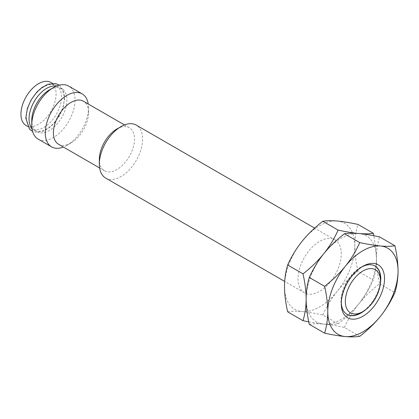 <?xml version="1.0" encoding="UTF-8"?>
<svg xmlns="http://www.w3.org/2000/svg" width="419" height="419" viewBox="0 0 419 419"><rect width="100%" height="100%" fill="white"/><g stroke="black" fill="none" stroke-linecap="round" stroke-linejoin="round"><path stroke-width="0.31" stroke-dasharray="2.1 1.57" d="M374.848 265.918A27.937 16.126 120 0 0 374.696 265.824A27.937 16.126 120 0 0 353.165 273.308A27.937 16.126 120 0 0 340.972 301.423A27.937 16.126 120 0 0 346.759 314.213A27.937 16.126 120 0 0 346.916 314.297M341.281 303.765L341.281 301.601A27.937 16.126 -60 0 1 361.037 267.39A27.937 16.126 -60 0 1 361.948 266.882M341.281 301.601A27.937 16.126 120 0 0 341.302 302.644M365.384 309.934A27.937 16.126 120 0 0 380.305 284.092M360.728 312.825A27.937 16.126 120 0 0 380.478 278.614M309.28 324.322C313.276 323.667 318.084 323.583 323.709 324.081C329.371 324.594 336.274 325.72 344.423 327.459L359.769 336.321M344.423 327.459C348.419 318.712 353.227 310.819 358.853 303.791A49.699 28.691 120 0 0 376.424 258.502A49.699 28.691 120 0 0 358.853 233.503A49.699 28.691 120 0 0 323.709 253.794A49.699 28.691 120 0 0 306.142 299.082A49.699 28.691 120 0 0 323.709 324.081A49.699 28.691 120 0 0 358.853 303.791C364.478 296.762 369.291 288.869 373.287 280.117C375.351 273.272 376.398 266.07 376.424 258.502L375.78 247.844L373.806 235.724M308.756 321.86L323.709 324.081C329.339 324.573 334.147 324.495 338.143 323.835C346.288 317.482 353.191 310.798 358.853 303.791C364.514 296.778 371.417 290.1 379.562 283.742C377.498 274.508 376.451 266.096 376.424 258.502C376.456 250.913 377.498 243.706 379.562 236.887M287.654 311.836C291.65 311.181 296.458 311.102 302.083 311.595C307.745 312.108 314.648 313.234 322.798 314.973L338.143 323.835M322.798 314.973C326.794 306.226 331.602 298.333 337.227 291.305C342.889 284.297 349.792 277.614 357.936 271.261L373.287 280.117M357.936 271.261C355.872 262.027 354.825 253.61 354.799 246.016C354.83 238.427 355.872 231.22 357.936 224.401M379.562 283.742L394.913 292.603M284.517 286.596A49.699 28.691 120 0 0 302.083 311.595A49.699 28.691 120 0 0 337.227 291.305A49.699 28.691 120 0 0 354.799 246.016A49.699 28.691 -60 0 0 337.227 221.023A49.699 28.691 -60 0 0 302.083 241.307A49.699 28.691 -60 0 0 284.517 286.596M341.281 253.82A30.582 17.656 120 0 0 334.949 239.82A30.582 17.656 120 0 0 311.38 248.017A30.582 17.656 120 0 0 298.029 278.792A30.582 17.656 120 0 0 304.367 292.792A30.582 17.656 120 0 0 327.93 284.601A30.582 17.656 120 0 0 341.281 253.82M105.677 178.08A30.582 17.656 -60 0 0 129.246 169.889A30.582 17.656 -60 0 0 142.596 139.108A30.582 17.656 120 0 0 136.259 125.108M116.917 128.968A24.847 14.346 120 0 1 129.34 127.737A24.847 14.346 120 0 1 134.483 139.108A24.847 14.346 -60 0 1 123.636 164.117A24.847 14.346 -60 0 1 104.488 170.774A24.847 14.346 -60 0 1 99.345 159.398M88.529 112.58L88.529 107.898A30.582 17.656 -60 0 1 66.904 145.351L70.958 143.01A24.847 14.346 -60 0 0 88.529 112.58A24.847 14.346 120 0 0 83.386 101.204M70.958 143.01A24.847 14.346 -60 0 1 58.534 144.241M66.904 145.351A30.582 17.656 -60 0 1 63.395 147.048M88.529 107.898A30.582 17.656 120 0 0 88.241 104.012M38.098 139.066A30.582 17.656 -60 0 0 61.666 130.869A30.582 17.656 -60 0 0 75.017 100.094A30.582 17.656 120 0 0 68.679 86.094M49.332 89.949A24.847 14.346 120 0 1 61.761 88.718A24.847 14.346 120 0 1 66.904 100.094A24.847 14.346 -60 0 1 56.057 125.103A24.847 14.346 -60 0 1 36.909 131.76A24.847 14.346 -60 0 1 31.765 120.384M31.959 128.314A24.847 14.346 -60 0 0 34.206 130.199A24.847 14.346 -60 0 0 53.354 123.542A24.847 14.346 -60 0 0 64.201 98.533A24.847 14.346 120 0 0 59.053 87.157A24.847 14.346 120 0 0 56.298 86.152M56.35 85.596A24.847 14.346 120 0 1 61.499 96.972A24.847 14.346 -60 0 1 50.652 121.981A24.847 14.346 -60 0 1 31.504 128.638A24.847 14.346 -60 0 1 26.355 117.262A24.847 14.346 120 0 1 37.202 92.253A24.847 14.346 120 0 1 56.35 85.596L52.412 83.323M26.098 125.517A24.847 14.346 -60 0 0 45.247 118.86A24.847 14.346 -60 0 0 56.094 93.851A24.847 14.346 120 0 0 50.945 82.475M375.005 266.002L374.696 265.824M347.068 314.391L346.759 314.213M361.037 267.39L362.906 266.306M334.949 239.82L314.659 228.109M304.367 292.792L284.684 281.432M129.34 127.737L124.48 124.93M99.628 167.972L104.488 170.774M61.761 88.718L59.053 87.157M34.206 130.199L36.909 131.76M59.325 85.141L63.358 90.205L64.762 97.753L63.107 107.599L59.346 116.047L53.983 123.432L48.971 128.036L42.728 131.493L34.892 132.226L32.593 131.44M27.565 126.36L31.504 128.638"/><path stroke-width="0.63" d="M380.478 281.133A24.847 14.346 -60 0 1 362.906 311.568A24.847 14.346 -60 0 1 345.335 301.423A24.847 14.346 120 0 1 362.906 270.988A24.847 14.346 120 0 1 380.478 281.133L380.478 278.614A27.937 16.126 120 0 0 374.848 265.918M361.948 266.882A27.937 16.126 -60 0 1 375.005 266.002A27.937 16.126 -60 0 1 380.787 278.792A27.937 16.126 120 0 1 380.305 284.092M341.302 302.644A27.937 16.126 120 0 0 347.068 314.391A27.937 16.126 120 0 0 365.384 309.934M346.916 314.297A27.937 16.126 120 0 0 360.728 312.825L362.906 311.568M341.281 303.765A30.582 17.656 120 0 0 362.906 316.251A30.582 17.656 120 0 0 384.532 278.792A30.582 17.656 -60 0 0 362.906 266.306A30.582 17.656 -60 0 0 341.281 303.765M345.335 336.567A49.699 28.691 120 0 0 380.478 316.277A49.699 28.691 120 0 0 398.05 270.988C398.019 263.362 396.976 254.951 394.913 245.749C390.917 246.403 386.103 246.487 380.478 245.99A49.699 28.691 -60 0 1 398.05 270.988C398.024 278.551 396.976 285.758 394.913 292.603C390.917 301.355 386.103 309.243 380.478 316.277C374.816 323.285 367.913 329.968 359.769 336.321C355.773 336.976 350.965 337.059 345.335 336.567A49.699 28.691 120 0 1 327.768 311.568A49.699 28.691 -60 0 1 345.335 266.28A49.699 28.691 -60 0 1 380.478 245.99C374.816 245.476 367.913 244.35 359.769 242.611C355.773 251.358 350.965 259.251 345.335 266.28C339.678 273.293 332.775 279.971 324.625 286.329C326.694 295.563 327.742 303.974 327.768 311.568C327.737 319.158 326.689 326.364 324.625 333.184C332.775 334.922 339.678 336.048 345.335 336.567M394.913 245.749L379.562 236.887C371.417 235.148 364.514 234.022 358.853 233.503C353.191 232.99 346.288 231.864 338.143 230.125L322.798 221.263C326.789 220.609 331.602 220.525 337.227 221.023C342.889 221.536 349.792 222.662 357.936 224.401L373.287 233.263C369.291 233.917 364.478 234.001 358.853 233.503C353.227 233.011 348.419 233.095 344.423 233.75C336.274 240.103 329.371 246.786 323.709 253.794C318.084 260.828 313.276 268.715 309.28 277.467C307.211 284.312 306.163 291.519 306.142 299.082C306.169 306.708 307.216 315.125 309.28 324.322L324.625 333.184M338.143 230.125C334.147 238.872 329.339 246.765 323.709 253.794C318.052 260.807 311.149 267.49 303 273.843C305.069 283.076 306.116 291.488 306.142 299.082C306.111 306.677 305.063 313.878 303 320.697L308.756 321.86M322.798 221.263C314.648 227.617 307.745 234.3 302.083 241.307C296.458 248.341 291.65 256.229 287.654 264.981C285.585 271.826 284.538 279.033 284.517 286.596C284.543 294.222 285.59 302.638 287.654 311.836L303 320.697M373.806 235.724L373.287 233.263M344.423 233.75L359.769 242.611M309.28 277.467L324.625 286.329M287.654 264.981L303 273.843M314.659 228.109L136.259 125.108A30.582 17.656 120 0 0 120.971 126.627A30.582 17.656 120 0 0 99.345 164.08L99.345 159.398A24.847 14.346 120 0 1 116.917 128.968L120.971 126.627M284.684 281.432L105.677 178.08A30.582 17.656 -60 0 1 99.345 164.08M124.48 124.93L83.386 101.204A24.847 14.346 120 0 0 64.238 107.861A24.847 14.346 120 0 0 53.391 132.87A24.847 14.346 -60 0 0 58.534 144.241L99.628 167.972M63.395 147.048A30.582 17.656 -60 0 1 51.616 146.87A30.582 17.656 -60 0 1 45.278 132.87A30.582 17.656 120 0 1 58.629 102.089A30.582 17.656 120 0 1 82.197 93.898L68.679 86.094A30.582 17.656 120 0 0 53.386 87.608A30.582 17.656 120 0 0 31.765 125.066L31.765 120.384A24.847 14.346 120 0 1 49.332 89.949L53.386 87.608M88.241 104.012A30.582 17.656 120 0 0 82.197 93.898M51.616 146.87L38.098 139.066A30.582 17.656 -60 0 1 31.765 125.066M56.298 86.152A24.847 14.346 120 0 0 38.297 95.626A24.847 14.346 120 0 0 29.058 118.823A24.847 14.346 -60 0 0 31.959 128.314M52.412 83.323L50.945 82.475A24.847 14.346 120 0 0 31.797 89.132A24.847 14.346 120 0 0 20.95 114.141A24.847 14.346 -60 0 0 26.098 125.517L27.565 126.36M32.593 131.44L29.524 129.188L25.795 118.043L27.413 108.312L31.221 99.727L36.668 92.259L41.706 87.671L47.996 84.24L55.785 83.596L59.325 85.141"/></g></svg>
